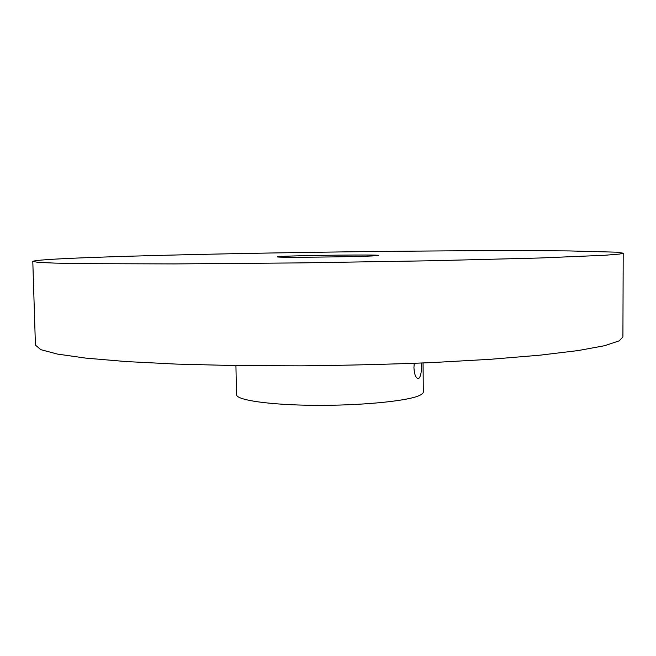 <?xml version="1.0" encoding="UTF-8"?>
<svg xmlns="http://www.w3.org/2000/svg" width="656" height="656" viewBox="0 0 656 656"><rect width="100%" height="100%" fill="white"/><g stroke="black" fill="none" stroke-linecap="round" stroke-linejoin="round"><path stroke-width="0.98" d="M421.423 363.039L421.48 365.162C421.57 372.518 420.611 376.979 418.585 378.561L417.88 378.61C415.625 377.692 414.313 374.059 413.936 367.696L414.231 363.334M281.867 256.414L277.381 256.84C273.855 257.808 359.742 256.89 375.544 255.766L378.586 255.422C380.168 254.479 301.366 255.307 281.867 256.414M423.063 362.973L423.3 392.017C423.317 393.272 421.792 394.527 418.733 395.789C405.851 401.275 359.775 405.703 314.503 405.326C269.173 404.99 236.078 400.045 236.496 394.625L235.93 365.589M623.2 253.191L622.913 336.913L619.207 340.849L604.602 345.704L578.223 350.558L540.003 355.175L490.786 359.267L432.501 362.563C390.017 364.285 346.311 365.376 301.366 365.843L236.316 365.589L176.784 364.113L125.895 361.546L85.739 358.11L57.359 354.068L40.803 349.656L35.424 345.113L32.8 261.432C34.44 260.276 51.357 259.063 83.533 257.792C159.777 254.815 286.549 252.339 399.848 251.24C464.612 250.641 525.161 250.485 569.58 250.936L616.46 252.175L623.2 253.191L619.485 254.069L604.816 255.266L539.863 257.997L431.705 260.76L299.759 262.908L174.48 263.917L83.058 263.646L54.62 263.097L38.089 262.343L32.8 261.432"/></g></svg>
